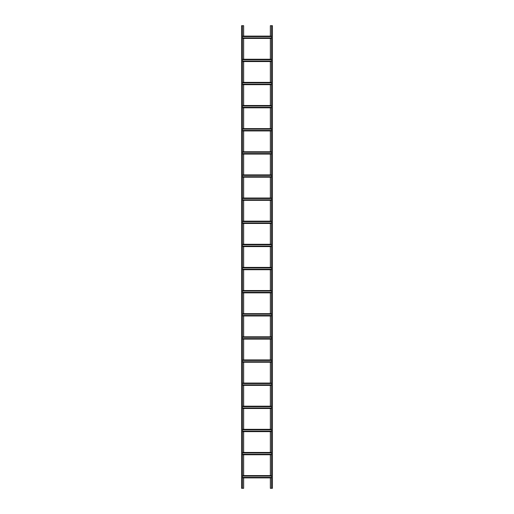 <?xml version="1.0" encoding="UTF-8"?>
<svg xmlns="http://www.w3.org/2000/svg" width="514" height="514" viewBox="0 0 514 514"><rect width="100%" height="100%" fill="white"/><g stroke="black" fill="none" stroke-linecap="round" stroke-linejoin="round"><path stroke-width="0.77" d="M243.662 36.108L243.662 25.7L241.58 25.7L241.58 488.3L242.505 488.3L242.505 25.7M242.505 488.3L243.662 488.3L243.662 477.891M243.662 475.579L243.662 454.761M243.662 452.449L243.662 431.631M243.662 429.319L243.662 408.501M243.662 406.188L243.662 385.371M243.662 383.058L243.662 362.241M243.662 359.928L243.662 339.111M243.662 336.798L243.662 315.981M243.662 313.668L243.662 292.851M243.662 290.538L243.662 269.721M243.662 267.409L243.662 246.591M243.662 244.278L243.662 223.462M243.662 221.148L243.662 200.332M243.662 198.018L243.662 177.202M243.662 174.888L243.662 154.071M243.662 151.758L243.662 130.941M243.662 128.628L243.662 107.811M243.662 105.498L243.662 84.681M243.662 82.368L243.662 61.551M243.662 59.238L243.662 38.421M270.338 477.891L270.338 488.3L272.42 488.3L272.42 25.7L271.495 25.7L271.495 488.3M271.495 25.7L270.338 25.7L270.338 36.108M270.338 38.421L270.338 59.238M270.338 61.551L270.338 82.368M270.338 84.681L270.338 105.498M270.338 107.811L270.338 128.628M270.338 130.941L270.338 151.758M270.338 154.071L270.338 174.888M270.338 177.202L270.338 198.018M270.338 200.332L270.338 221.148M270.338 223.462L270.338 244.278M270.338 246.591L270.338 267.409M270.338 269.721L270.338 290.538M270.338 292.851L270.338 313.668M270.338 315.981L270.338 336.798M270.338 339.111L270.338 359.928M270.338 362.241L270.338 383.058M270.338 385.371L270.338 406.188M270.338 408.501L270.338 429.319M270.338 431.631L270.338 452.449M270.338 454.761L270.338 475.579M271.495 476.08L242.505 476.08M271.495 475.579L242.505 475.579M242.505 477.891L271.495 477.891M271.495 477.39L242.505 477.39M271.495 452.95L242.505 452.95M271.495 452.449L242.505 452.449M242.505 454.761L271.495 454.761M271.495 454.26L242.505 454.26M271.495 429.82L242.505 429.82M271.495 431.631L242.505 431.631L271.495 431.631M271.495 429.319L242.505 429.319M271.495 431.13L242.505 431.13M271.495 406.69L242.505 406.69M271.495 406.188L242.505 406.188M242.505 408.501L271.495 408.501M271.495 408L242.505 408M271.495 383.56L242.505 383.56M271.495 383.058L242.505 383.058M242.505 385.371L271.495 385.371M271.495 384.87L242.505 384.87M271.495 360.43L242.505 360.43M271.495 359.928L242.505 359.928M242.505 362.241L271.495 362.241M271.495 361.74L242.505 361.74M271.495 337.3L242.505 337.3M271.495 336.798L242.505 336.798M242.505 339.111L271.495 339.111M271.495 338.61L242.505 338.61M271.495 314.17L242.505 314.17M271.495 313.668L242.505 313.668M242.505 315.981L271.495 315.981M271.495 315.48L242.505 315.48M271.495 291.04L242.505 291.04M271.495 290.538L242.505 290.538M242.505 292.851L271.495 292.851M271.495 292.35L242.505 292.35M271.495 267.91L242.505 267.91M271.495 267.409L242.505 267.409L271.495 267.409M242.505 269.721L271.495 269.721M271.495 269.22L242.505 269.22M271.495 244.78L242.505 244.78M271.495 244.278L242.505 244.278M242.505 246.591L271.495 246.591M271.495 246.09L242.505 246.09M271.495 221.65L242.505 221.65M271.495 221.148L242.505 221.148M242.505 223.462L271.495 223.462M271.495 222.96L242.505 222.96M271.495 198.52L242.505 198.52M271.495 198.018L242.505 198.018M242.505 200.332L271.495 200.332M271.495 199.83L242.505 199.83M271.495 175.39L242.505 175.39M271.495 174.888L242.505 174.888M242.505 177.202L271.495 177.202M271.495 176.7L242.505 176.7M271.495 152.26L242.505 152.26M271.495 151.758L242.505 151.758L271.495 151.758M242.505 154.071L271.495 154.071M271.495 153.57L242.505 153.57M271.495 129.13L242.505 129.13M271.495 128.628L242.505 128.628M242.505 130.941L271.495 130.941M271.495 130.44L242.505 130.44M271.495 106L242.505 106M271.495 107.811L242.505 107.811L271.495 107.811M271.495 105.498L242.505 105.498M271.495 107.31L242.505 107.31M271.495 82.87L242.505 82.87M271.495 82.368L242.505 82.368M242.505 84.681L271.495 84.681M271.495 84.18L242.505 84.18M271.495 59.74L242.505 59.74M271.495 61.551L242.505 61.551L271.495 61.551M271.495 59.238L242.505 59.238M271.495 61.05L242.505 61.05M271.495 36.61L242.505 36.61M271.495 36.108L242.505 36.108M242.505 38.421L271.495 38.421M271.495 37.92L242.505 37.92M242.505 475.81L271.495 475.81M271.495 477.66L242.505 477.66M242.505 452.68L271.495 452.68M271.495 454.53L242.505 454.53M242.505 429.55L271.495 429.55M271.495 431.4L242.505 431.4M242.505 406.42L271.495 406.42M271.495 408.27L242.505 408.27M242.505 383.29L271.495 383.29M271.495 385.14L242.505 385.14M242.505 360.16L271.495 360.16M271.495 362.01L242.505 362.01M242.505 337.03L271.495 337.03M271.495 338.88L242.505 338.88M242.505 313.9L271.495 313.9M271.495 315.75L242.505 315.75M242.505 290.77L271.495 290.77M271.495 292.62L242.505 292.62M242.505 267.64L271.495 267.64M271.495 269.49L242.505 269.49M242.505 244.51L271.495 244.51M271.495 246.36L242.505 246.36M242.505 221.38L271.495 221.38M271.495 223.23L242.505 223.23M242.505 198.25L271.495 198.25M271.495 200.1L242.505 200.1M242.505 175.12L271.495 175.12M271.495 176.97L242.505 176.97M242.505 151.99L271.495 151.99M271.495 153.84L242.505 153.84M242.505 128.86L271.495 128.86M271.495 130.71L242.505 130.71M242.505 105.73L271.495 105.73M271.495 107.58L242.505 107.58M242.505 82.6L271.495 82.6M271.495 84.45L242.505 84.45M242.505 59.47L271.495 59.47M271.495 61.32L242.505 61.32M242.505 36.34L271.495 36.34M271.495 38.19L242.505 38.19"/></g></svg>
